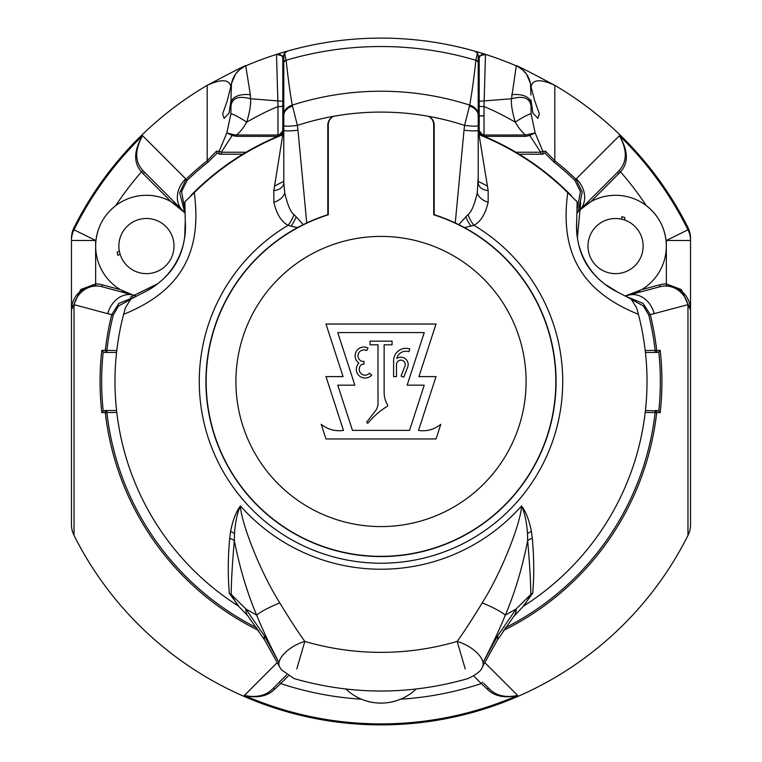 <?xml version="1.0" encoding="UTF-8"?>
<svg xmlns="http://www.w3.org/2000/svg" width="762" height="762" viewBox="0 0 762 762"><rect width="100%" height="100%" fill="white"/><g stroke="black" fill="none" stroke-linecap="round" stroke-linejoin="round"><path stroke-width="1.14" d="M274.491 186.166A222.485 222.485 0 0 1 283.788 181.375M478.212 181.375A222.485 222.485 0 0 1 487.509 186.166M121.92 290.541A50.787 50.787 0 0 0 135.522 295.666L101.908 286.712L133.293 295.123L120.386 289.665A50.787 50.787 0 0 1 115.681 205.664A50.787 50.787 0 0 1 171.164 201.711L184.69 212.665M120.386 289.665L102.403 284.845A26.118 26.118 0 0 0 95.641 283.95L95.641 240.487L71.466 240.487L71.466 238.43A24.184 24.184 0 0 1 74.028 227.59A343.395 343.395 0 0 1 207.188 85.344A343.395 343.395 0 0 0 74.028 227.59L74.028 229.8A342.405 342.405 0 0 1 142.608 135.703C134.655 150.038 134.769 161.687 142.961 170.631L182.347 210.16A50.787 50.787 0 0 1 184.699 212.674M645.204 350.539L660.197 350.368L658.787 352.015A279.349 279.349 0 0 1 658.787 410.975L645.424 410.508M657.254 410.508L655.139 410.508L656.701 412.623L645.204 412.452M658.787 410.975L660.197 412.623L656.701 412.623A277.444 277.444 0 0 1 503.253 630.555M484.737 662.549L517.646 695.449A342.405 342.405 0 0 1 244.354 695.449L277.263 662.549M116.796 412.452L101.803 412.623L103.213 410.975L106.861 410.508L104.746 410.508M103.213 410.975A279.349 279.349 0 0 1 103.213 352.015L101.803 350.368L105.299 350.368L106.861 352.473L116.576 352.473M134.798 296.866L118.891 303.409L111.719 314.658L107.794 313.706A24.184 19.822 -75 0 1 133.293 295.123M645.424 352.473L655.139 352.473A1.934 1.562 90 0 0 656.701 350.368A277.444 277.444 0 0 0 650.281 314.658L687.972 304.657L687.972 535.4A343.395 343.395 0 0 1 74.028 535.4L74.028 304.657A24.184 22.288 -75 0 1 101.908 286.712L102.403 284.845M631.746 299.637L643.471 305.981L648.757 315.03A275.882 275.882 0 0 1 655.139 350.539L655.139 352.473L658.787 352.015M655.139 352.473L657.254 352.473M578.072 211.817L584.502 205.311M641.614 289.665L659.597 284.845A26.118 26.118 0 0 1 666.359 283.95L681.304 289.541L690.534 310.067A24.184 24.184 0 0 0 660.092 286.712A24.184 24.184 0 0 1 666.359 285.883L666.34 246.069A50.787 50.787 0 0 1 641.614 289.665L625.354 295.904A50.787 50.787 0 0 0 636.394 292.379M640.099 290.532A50.787 50.787 0 0 1 638.375 291.446M301.828 47.349L303.628 46.93A343.395 343.395 0 0 0 276.511 54.388C280.807 54.34 282.912 55.874 282.816 58.988L282.816 64.237M283.788 59.75A1.934 0.876 180 0 1 282.816 58.988L282.816 134.264M282.816 114.624L282.816 100.975M282.816 115.919L282.816 118.729L283.788 118.729M282.816 62.56A1.934 0.476 180 0 0 283.788 62.979M280.883 135.436L282.816 130.626L280.054 134.226L277.978 135.007L236.344 135.007C239.782 132.483 243.249 128.187 246.745 122.13C249.841 111.5 251.098 103.708 250.498 98.755L277.844 100.908L276.511 54.388A4.839 4.839 -0 0 1 282.816 58.988A4.839 4.839 -0 0 0 276.511 54.388L283.788 56.255M478.212 56.255L485.489 54.388A343.395 343.395 0 0 0 468.811 49.52L465.115 48.558M467.03 49.054A343.395 343.395 0 0 0 465.02 48.539L458.372 46.93A343.395 343.395 0 0 0 303.647 46.93M463.544 48.168A343.395 343.395 0 0 0 458.41 46.939M666.359 285.883A24.184 24.184 0 0 0 660.092 286.712L628.707 295.123L660.092 286.712A24.184 22.288 -105 0 1 687.972 304.657A24.184 12.068 0 0 1 690.534 310.067L690.534 524.561A24.184 24.184 0 0 1 687.972 535.4A24.184 24.184 0 0 0 690.534 524.561L690.534 238.43A24.184 24.184 0 0 0 687.972 227.59A343.395 343.395 0 0 0 554.812 85.344C526.913 70.514 514.074 64.027 516.284 65.865A343.395 343.395 0 0 0 485.489 54.388C481.193 54.34 479.098 55.874 479.184 58.988A1.934 0.876 -0 0 1 478.212 59.75M231.067 95.26L231.496 83.572C233.277 75.343 238.02 69.447 245.716 65.865C247.936 64.027 235.087 70.514 207.188 85.344L207.188 160.792L216.465 151.19L219.151 151.286L226.838 132.94L230.876 114.033A14.068 1.562 31.9 0 1 246.745 122.13C258.785 115.233 269.196 110.052 277.978 106.575L277.978 136.246M282.816 101.279L277.844 100.908L277.978 106.575A4.839 0.562 180 0 0 282.816 106.023M280.054 134.226L280.673 135.131M232.791 134.512L236.344 135.007L236.344 136.369L232.248 135.455L226.838 132.94L232.791 134.512L221.304 152.238L219.151 151.286A1.934 1.676 -90 0 0 220.609 154.181L217.065 153.191L208.159 162.03L207.188 160.792A280.93 280.93 0 0 0 186.09 179.175L179.689 192.891L184.671 212.16M219.466 154.181L221.304 154.181L221.304 152.238L246.078 152.238M242.84 154.181L220.609 154.181M208.159 162.03A279.349 279.349 0 0 0 187.185 180.318L181.556 191.567L184.566 208.007M144.609 172.422L143.104 173.65L141.475 171.869C133.379 162.849 133.75 150.79 142.608 135.703L187.185 180.318M185.699 178.784A24.184 19.822 135 0 0 182.347 210.16A50.787 50.787 0 0 0 171.317 201.797M142.961 170.631L141.475 171.869A318.297 318.297 0 0 0 115.681 205.664C104.604 214.37 98.069 225.695 96.069 239.639A318.297 318.297 0 0 0 95.641 240.487L74.028 229.8A24.184 23.832 0 0 0 71.466 240.487L71.466 310.067L80.696 289.541L95.641 283.95L95.641 285.883A24.184 24.184 0 0 1 101.908 286.712A24.184 24.184 0 0 0 71.466 310.067A24.184 24.184 0 0 1 101.908 286.712M117.929 255.346A29.985 29.985 0 0 1 117.119 252.346L119.329 251.069A27.565 27.565 0 0 1 171.726 235.087A27.565 27.565 0 0 1 160.23 269.948A27.565 27.565 0 0 1 120.072 254.108L117.929 255.346M119.329 251.069L120.072 254.108M76.543 295.237L77.153 294.484M79.258 292.284L81.944 290.141M82.182 289.989L83.677 289.055M83.706 289.036L85.03 288.341M85.182 288.265L89.545 286.674M89.706 286.626L91.202 286.302M92.688 286.074L94.174 285.931M107.794 313.706L74.028 304.657A24.184 12.068 0 0 0 71.466 310.067L71.466 524.561A24.184 24.184 0 0 0 74.028 535.4M667.826 285.931L669.312 286.074M670.798 286.302L672.294 286.626M672.455 286.674L676.818 288.265M676.97 288.341L678.294 289.036M678.323 289.055L679.818 289.989M680.056 290.141L682.742 292.284M684.847 294.484L685.457 295.237M665.931 239.639A50.787 50.787 0 0 1 666.34 246.069L666.359 240.487A318.297 318.297 0 0 0 665.931 239.639C663.931 225.695 657.396 214.37 646.319 205.664A50.787 50.787 0 0 1 665.931 239.639M618.896 173.65L617.525 172.279L619.039 170.631L620.525 171.869A318.297 318.297 0 0 1 646.319 205.664A50.787 50.787 0 0 0 590.836 201.711L620.525 171.869C628.621 162.849 628.25 150.79 619.392 135.703A342.405 342.405 0 0 1 687.972 229.8L666.359 240.487L690.534 240.487A24.184 23.832 180 0 0 687.972 229.8L687.972 227.59A343.395 343.395 0 0 0 554.812 85.344C540.544 78.772 532.609 79.267 531.028 86.839L530.504 83.572C528.723 75.343 523.98 69.437 516.284 65.865L516.284 65.865A343.395 343.395 0 0 0 485.489 54.388L484.156 100.908L511.502 98.755L516.284 65.865C523.951 69.418 528.695 75.314 530.504 83.563L530.933 95.059M619.039 170.631C627.231 161.687 627.345 150.047 619.392 135.703L576.301 178.784A24.184 19.822 45 0 1 579.653 210.16L617.391 172.422M590.836 201.711L579.653 210.16M577.301 212.674A50.787 50.787 0 0 1 590.674 201.797M578.406 210.302L582.225 192.119L575.91 179.175L576.301 178.784M577.434 208.007L580.444 191.557L574.815 180.318L575.91 179.175A280.93 280.93 0 0 0 554.822 160.792L554.812 85.344M542.82 154.181L519.16 154.181L540.696 154.181L540.696 152.238L515.922 152.238M544.935 153.191L553.841 162.03L554.812 160.792L545.535 151.19L544.935 153.191L541.391 154.181A1.934 1.676 -90 0 0 542.849 151.286L540.696 152.238L529.752 135.455L535.153 132.931L531.124 114.033L530.933 100.222M478.212 62.979A1.934 0.476 0 0 0 479.184 62.56L479.184 62.198M479.184 61.141L479.184 60.217M481.327 135.131L481.946 134.226L479.184 130.626L479.184 134.264L479.184 58.988A4.839 4.839 0 0 1 485.489 54.388A4.839 4.839 0 0 0 479.184 58.988M479.184 118.701L479.184 115.919L479.184 118.701M479.184 114.624L479.184 100.975M285.131 52.435A4.839 4.839 0 0 1 287.303 51.13L284.607 53.083L283.788 55.788L283.788 130.235A14.097 1.61 -6.6 0 0 297.98 130.235L306.743 222.942A175.079 175.079 0 0 1 327.803 214.694L327.803 125.159A9.677 9.677 0 0 1 333.385 116.386A9.677 9.677 0 0 0 328.279 124.92L328.279 214.789A174.841 174.841 0 0 0 239.278 483.889A174.841 174.841 0 0 0 522.722 483.889A174.841 174.841 0 0 0 433.721 214.789L433.721 124.92A9.677 9.677 0 0 0 428.615 116.386A9.677 9.677 0 0 1 434.197 125.159L433.721 125.159M433.721 122.139L433.721 124.92A9.677 9.677 0 0 0 428.435 116.3L422.1 115.243A269.405 269.405 0 0 0 339.9 115.243L333.565 116.3A269.405 269.405 0 0 0 297.409 125.387L297.98 130.235M306.743 222.942L303.238 224.628A175.079 175.079 0 0 0 245.897 492.852A175.079 175.079 0 0 0 516.103 492.852A175.079 175.079 0 0 0 458.762 224.628L455.257 222.942A175.079 175.079 0 0 0 434.197 214.694L434.197 125.159M433.721 196.148A192.7 192.7 0 0 1 434.197 196.282M327.803 196.282A192.7 192.7 0 0 1 328.279 196.148M283.788 130.235L283.788 182.528L284.75 192.957C287.598 205.045 290.674 212.255 293.97 214.589A21.707 12.925 -60.7 0 1 288.084 225.314A181.727 181.727 0 0 0 242.297 498.91A181.727 181.727 0 0 0 519.703 498.91A181.727 181.727 0 0 0 473.916 225.314L464.515 227.609L458.762 224.628L468.03 214.589C471.326 212.255 474.402 205.045 477.25 192.957L478.212 177.127M303.238 224.628L297.485 227.609L291.055 226.133A22.45 11.516 -60.9 0 0 296.17 216.837L303.238 224.628M327.803 125.159L328.279 125.159M478.184 55.235A4.839 4.839 0 0 1 478.212 55.778L478.212 130.235A14.097 1.61 -173.4 0 1 464.02 130.235L455.257 222.942M526.094 381.495A145.094 145.094 0 0 0 381 236.401A145.094 145.094 0 0 0 235.906 381.495A145.094 145.094 0 0 0 381 526.59A145.094 145.094 0 0 0 526.094 381.495M478.212 82.353L478.212 55.778L477.393 53.083L475.859 60.427C473.907 78.372 471.868 93.269 469.725 105.118L464.591 125.387L464.02 130.235M283.826 55.197A4.839 4.839 0 0 1 284.588 53.121L286.141 60.427C288.093 78.372 290.132 93.269 292.275 105.118L297.409 125.387A13.497 1.829 -7.9 0 1 283.788 125.387M283.788 115.3A11.573 8.43 -12.3 0 1 292.541 106.137M283.788 119.596L283.788 162.039M283.788 176.879L283.788 182.528A14.24 9.582 13.4 0 1 273.844 190.567L273.825 202.244C276.606 214.055 281.359 221.752 288.084 225.314L291.055 226.133M283.788 133.883L283.788 133.521A1.419 1.21 13.7 0 1 282.797 134.626L273.844 190.567M283.816 55.235A4.839 4.839 0 0 0 283.788 55.788L283.788 82.353M469.192 49.616L474.697 51.13A4.839 4.839 0 0 1 477.393 53.083L474.697 51.13A343.395 343.395 0 0 0 287.303 51.13L289.36 50.549M290.274 50.302L292.846 49.606M293.246 49.501L299.818 47.835M299.876 47.816L301.609 47.406M606.009 285.112A72.552 72.552 0 0 0 617.763 292.17C589.007 277.187 575.329 253.508 576.739 221.113L577.139 201.797L576.177 200.749M576.739 221.113A72.552 72.552 0 0 0 577.396 237.944M577.958 241.106A72.552 72.552 0 0 0 578.577 243.878M579.32 246.697A72.552 72.552 0 0 0 581.082 252.041M581.092 252.079A72.552 72.552 0 0 0 581.949 254.27M582.082 254.594A72.552 72.552 0 0 0 583.168 257.07M583.34 257.423A72.552 72.552 0 0 0 584.244 259.309M584.34 259.49A72.552 72.552 0 0 0 586.892 264.109M586.911 264.147A72.552 72.552 0 0 0 588.331 266.405M588.474 266.624A72.552 72.552 0 0 0 589.636 268.338M589.836 268.615A72.552 72.552 0 0 0 591.445 270.796M591.512 270.891A72.552 72.552 0 0 0 593.15 272.948M593.388 273.234A72.552 72.552 0 0 0 593.96 273.91M595.036 275.139A72.552 72.552 0 0 0 596.903 277.139L595.151 275.263M598.961 279.197A72.552 72.552 0 0 0 601.056 281.111M638.004 312.868A266.005 266.005 0 0 0 636.556 307.658L631.107 299.085L617.763 292.17L604.199 283.74M184.604 237.944A72.552 72.552 0 0 0 185.261 221.113C186.671 253.508 172.993 277.187 144.237 292.17L130.893 299.085L125.444 307.658A266.005 266.005 0 0 0 123.996 312.868M144.237 292.17A72.552 72.552 0 0 0 155.991 285.112M160.944 281.111A72.552 72.552 0 0 0 163.039 279.197M165.097 277.139A72.552 72.552 0 0 0 166.964 275.139L165.278 276.958M168.04 273.91A72.552 72.552 0 0 0 168.612 273.234M168.85 272.948A72.552 72.552 0 0 0 170.488 270.891M170.555 270.796A72.552 72.552 0 0 0 172.164 268.615M172.364 268.338A72.552 72.552 0 0 0 173.526 266.624M173.669 266.405A72.552 72.552 0 0 0 175.089 264.147M175.108 264.109A72.552 72.552 0 0 0 177.66 259.49M177.756 259.309A72.552 72.552 0 0 0 178.66 257.423M178.832 257.07A72.552 72.552 0 0 0 179.918 254.594M180.051 254.27A72.552 72.552 0 0 0 180.908 252.079M180.918 252.041A72.552 72.552 0 0 0 182.68 246.697M183.423 243.878A72.552 72.552 0 0 0 184.042 241.106M185.823 200.749L184.861 201.797L185.261 221.113L184.68 237.449M184.861 201.797L194.262 192.672C202.387 252.994 180.251 291.408 123.606 314.335L125.444 307.658M283.035 134.179A266.005 266.005 0 0 0 190.69 195.634A266.005 266.005 0 0 1 283.035 134.179L283.788 133.074A1.172 1.162 124.2 0 1 283.035 134.179L282.797 134.626M283.788 133.712A1.467 1.172 12.2 0 1 282.731 134.769A265.567 265.567 0 0 0 194.262 192.672M293.97 214.589L296.17 216.837M470.945 226.133A22.45 11.525 60.9 0 1 465.83 216.837M478.212 130.235L478.212 182.528A14.24 9.582 -13.4 0 0 488.156 190.567L478.965 134.179A1.172 1.162 -124.2 0 1 478.212 133.074L478.212 133.521A1.419 1.21 -13.7 0 0 479.203 134.626M468.03 214.589A21.707 12.925 60.7 0 0 473.916 225.314C480.641 221.752 485.394 214.055 488.175 202.244L488.156 190.567M523.208 606.266L532.676 593.312C534.21 576.253 534.086 557.917 532.295 538.286L531.428 531.447C529.161 520.055 525.866 511.559 521.551 505.958A187.728 187.728 0 0 1 240.459 505.949C236.134 511.569 232.839 520.065 230.572 531.447L229.705 538.286C227.943 557.403 227.809 575.748 229.324 593.312L238.801 606.266M636.556 307.658L638.394 314.335A266.005 266.005 0 0 1 523.075 606.39M638.394 314.335C581.73 291.389 559.613 253.013 567.738 192.672L577.139 201.797M238.925 606.39A266.005 266.005 0 0 1 123.606 314.335M240.449 505.958C237.344 512.636 235.353 521.846 234.505 533.61L234.334 540.696C232.391 562.747 231.334 580.654 231.162 594.417L245.869 608.99L264.443 636.003L278.978 662.569C269.748 644.881 262.318 629.069 256.699 615.134C247.288 593.179 239.83 568.366 234.334 540.696A12.487 6.896 4.1 0 0 229.705 538.286M296.78 668.96L304.829 641.423C297.885 631.774 289.541 618.944 279.797 602.913C259.109 570.043 240.83 521.179 240.449 505.939M521.551 505.939C521.17 521.17 502.882 570.052 482.203 602.913C472.459 618.934 464.115 631.774 457.171 641.423L465.23 668.979M483.022 662.569L497.557 636.003L516.131 608.99L530.838 594.417C530.676 581.063 529.619 563.156 527.666 540.696C522.17 568.366 514.712 593.179 505.301 615.134C499.643 629.136 492.223 644.947 483.022 662.569A24.089 11.344 -151.8 0 0 457.171 641.423A270.862 270.862 0 0 1 304.829 641.423A24.089 11.344 -28.2 0 0 278.978 662.569M532.295 538.286A12.478 6.896 175.9 0 0 527.666 540.696L527.495 533.6C526.647 521.846 524.656 512.636 521.551 505.958M482.203 602.913A24.089 3.639 -156.8 0 1 505.301 615.134L516.131 608.99A24.089 14.602 39.8 0 1 513.902 616.182L524.685 604.942L530.838 594.417A4.42 3.439 -165.4 0 1 532.676 593.312M229.324 593.312L231.162 594.417L237.315 604.942L248.098 616.182L264.757 640.271L279.473 666.683M231.153 594.617A4.362 3.343 -15.1 0 0 229.352 593.56M264.443 636.003A24.089 10.001 150 0 0 264.757 640.271M278.968 662.702A24.089 11.116 152.1 0 0 279.473 666.674L281.426 669.769L294.037 678.561C352.015 695.173 409.985 695.173 467.963 678.561C476.65 674.57 481.498 670.608 482.527 666.674A24.089 11.116 27.9 0 1 482.527 666.683L497.243 640.271L513.902 616.182M483.032 662.702A24.089 11.116 27.9 0 1 482.527 666.674M497.557 636.003A24.089 10.001 30 0 1 497.243 640.271M571.309 195.634A266.005 266.005 0 0 0 478.965 134.179L478.212 133.083M567.738 192.672A265.567 265.567 0 0 0 479.269 134.769A1.467 1.172 -12.2 0 1 478.212 133.712L478.212 162.039M478.212 119.596L478.212 133.712M478.212 164.621L478.212 144.504M477.412 53.121A4.839 4.839 0 0 1 478.174 55.197M478.212 114.643A11.43 8.963 -166.6 0 0 469.725 105.118A290.265 290.265 0 0 0 292.275 105.118A11.43 8.963 -13.4 0 0 283.788 114.643M478.212 115.3A11.573 8.43 -167.7 0 0 469.459 106.137M478.212 125.387A13.497 1.829 -172.1 0 1 464.591 125.387A269.405 269.405 0 0 0 428.435 116.3M333.385 116.386A9.677 9.677 0 0 0 328.279 124.92L328.279 122.139M325.984 438.96L436.016 438.96L440.788 424.291A27.67 27.67 0 0 1 418.538 430.397L436.016 376.599L418.938 376.599L436.016 324.031L325.984 324.031L343.062 376.599L325.984 376.599L343.462 430.397A28.289 28.289 0 0 1 321.212 424.291L325.984 438.96M352.463 430.397L337.757 385.162L354.844 385.162L337.757 332.584L424.243 332.584L407.156 385.162L424.243 385.162L409.537 430.397L352.463 430.397M375.247 411.099L366.932 421.815A0.819 0.819 0 0 0 367.065 422.958A0.819 0.819 0 0 0 368.208 422.843A77.191 77.191 0 0 1 387.182 406.365A1.095 1.095 0 0 0 387.544 404.87A24.432 24.432 0 0 1 384.134 392.411L384.134 344.815L392.068 344.815L392.068 341.147L370.065 341.147L370.065 344.815L378.009 344.815L378.009 403.336A12.306 12.306 0 0 1 375.247 411.099M404.955 366.112L401.06 376.085L403.784 377.152L407.68 367.179A7.306 7.306 0 0 0 396.773 358.473A9.477 9.477 0 0 1 408.918 351.682L409.813 348.929A12.373 12.373 0 0 0 393.611 360.693L393.611 376.599L396.488 376.599L396.488 364.522A4.381 4.381 0 0 1 401.679 360.216A4.381 4.381 0 0 1 404.955 366.112M362.017 364.255L363.95 364.265L363.969 361.369L361.883 361.35A5.886 5.886 0 0 1 358.502 353.435A5.886 5.886 0 0 1 366.646 350.615L367.998 348.053A8.792 8.792 0 0 0 356.368 351.253A8.792 8.792 0 0 0 358.892 363.055A8.792 8.792 0 0 0 359.083 375.666A8.792 8.792 0 0 0 371.685 375.095L369.513 373.17A5.886 5.886 0 0 1 360.597 373.056A5.886 5.886 0 0 1 362.017 364.255M511.645 94.726A22.746 12.202 -14.9 0 1 530.933 103.537M531.028 86.839L534.772 100.975L539.344 113.729L537.896 118.386L532.924 113.128L530.933 99.87M479.184 86.03L478.212 86.03M283.788 86.03L282.816 86.03M282.816 83.229L283.788 83.229M478.212 83.229L479.184 83.229M545.535 151.19L542.849 151.286L535.153 132.931L525.656 135.007C522.227 132.493 518.76 128.197 515.255 122.13A14.068 1.562 -31.9 0 1 531.124 114.033M484.327 136.369L525.656 136.369L529.752 135.455L529.209 134.512M541.391 154.181L542.935 154.181M525.656 136.369L525.656 135.007L484.022 135.007L484.022 106.575C492.776 110.033 503.187 115.224 515.255 122.13C512.15 111.5 510.902 103.708 511.502 98.755C523.161 95.641 529.638 97.879 530.933 105.461M481.946 134.226L484.022 135.007L484.022 136.246M479.184 101.279L484.156 100.908L484.022 106.575A4.839 0.562 0 0 1 479.184 106.023L479.184 130.626L481.117 135.436M282.816 86.125L283.788 86.125M478.212 86.125L479.184 86.125M478.212 118.729L479.184 118.729M230.876 114.033L231.067 103.537A22.746 12.202 14.9 0 1 250.355 94.726L245.716 65.865C238.049 69.418 233.305 75.314 231.496 83.563L227.228 100.975L222.656 113.729L224.104 118.386L229.076 113.128L231.067 100.041M230.972 86.839C229.391 79.267 221.456 78.772 207.188 85.344M217.065 153.191L216.465 151.19M231.067 103.537L231.067 95.059M276.511 54.388A343.395 343.395 0 0 0 245.716 65.865L245.697 65.875A343.395 343.395 0 0 1 276.511 54.388M231.067 105.461C232.362 97.879 238.839 95.641 250.498 98.755L250.355 94.726M484.022 115.919L479.184 115.919M479.184 115.824L484.022 115.824M621.782 216.741A29.985 29.985 0 0 1 624.783 217.541L624.783 220.094A27.565 27.565 0 0 1 612.429 273.463A27.565 27.565 0 0 1 587.988 246.069A27.565 27.565 0 0 1 621.782 219.218L621.782 216.741M624.783 220.094L621.782 219.208M654.206 313.706A24.184 19.822 -105 0 0 628.707 295.123M648.757 315.03L650.281 314.658L643.109 303.409L627.202 296.866M130.254 299.637L118.529 305.981L113.243 315.03L111.719 314.658A277.444 277.444 0 0 0 105.299 350.368L116.796 350.539M103.213 352.015L106.861 352.473L104.746 352.473L106.861 352.473L106.861 350.539A275.882 275.882 0 0 1 113.243 315.03M116.576 410.508L106.861 410.508L106.861 412.452A275.882 275.882 0 0 0 256.975 627.926M274.825 689.077A1.934 0.514 45 0 0 273.272 688.248C266.357 695.601 256.718 698.002 244.354 695.449C257.499 698.411 267.653 696.287 274.825 689.077L280.692 683.571L279.321 682.2L286.607 674.913L273.415 688.105M364.503 700.364A50.787 50.787 0 0 1 345.891 689.038M288.246 676.008L280.692 683.571A318.297 318.297 0 0 0 361.388 699.183C374.466 704.421 387.534 704.421 400.612 699.183A50.787 50.787 0 0 1 397.497 700.364M394.297 701.354A50.787 50.787 0 0 1 387.725 702.678M384.372 703.012A50.787 50.787 0 0 1 377.628 703.012M374.275 702.678A50.787 50.787 0 0 1 367.703 701.354M416.109 689.038A50.787 50.787 0 0 1 400.612 699.183A318.297 318.297 0 0 0 481.308 683.571L487.175 689.077C494.338 696.287 504.501 698.411 517.646 695.449C505.273 698.002 495.633 695.601 488.728 688.248L483.765 683.285M473.754 676.008L481.308 683.571L482.679 682.2M488.585 688.105L488.728 688.248A1.934 0.514 135 0 0 487.175 689.077M505.025 627.926A275.882 275.882 0 0 0 655.139 412.452L655.139 410.508M106.861 410.508A1.934 1.562 -90 0 0 105.299 412.623A277.444 277.444 0 0 0 258.747 630.555M101.803 350.368A280.93 280.93 0 0 0 101.803 412.623M660.197 412.623A280.93 280.93 0 0 0 660.197 350.368M277.673 136.369L236.344 136.369M143.104 173.65L171.164 201.711M660.092 286.712L659.597 284.845M574.815 180.318A279.349 279.349 0 0 0 553.841 162.03M284.75 192.957A16.84 11.735 -5.8 0 1 273.825 202.244M488.175 202.244A16.84 11.735 5.8 0 1 477.25 192.957M234.505 533.61A12.573 6.791 9.7 0 0 230.572 531.447M248.098 616.182A24.089 14.602 140.2 0 1 245.869 608.99L256.699 615.134A24.089 3.639 -23.2 0 1 279.797 602.913M527.495 533.6A12.573 6.791 170.3 0 1 531.428 531.447M530.847 594.608A4.353 3.362 -163.9 0 1 532.648 593.56M474.697 51.13A343.395 343.395 0 0 0 458.372 46.93M478.212 62.808A3.077 2.505 -170.8 0 0 475.879 60.246A334.966 334.966 0 0 0 286.121 60.246A3.077 2.505 -9.2 0 0 283.788 62.808M478.212 63.017A3.115 2.534 -170.8 0 0 475.859 60.427M283.788 63.017A3.115 2.534 -9.2 0 1 286.141 60.427M600.98 281.045L598.999 279.225M592.807 272.529L591.722 271.167M591.141 270.405L590.102 268.986M588.15 266.119L587.264 264.709M586.702 263.785L585.835 262.29M585.397 261.499L584.416 259.651M583.092 256.899L582.13 254.698M581.787 253.851L581.396 252.879M580.806 251.298L579.387 246.917M578.568 243.84L577.996 241.306M577.367 237.811L580.73 202.378M184.023 241.211L183.461 243.716M182.642 246.821L181.899 249.241M180.604 252.879L180.318 253.603M179.756 254.965L178.994 256.718M177.413 259.975L176.641 261.423M176.108 262.395L175.403 263.604M174.955 264.366L173.927 266.005M171.907 268.976L170.85 270.415M170.136 271.348L169.145 272.586M162.792 279.425L160.972 281.083M158.001 283.578L130.407 297.132M283.788 182.528L283.788 173.384M283.788 164.935L283.788 133.788M478.212 173.355L478.212 182.528M516.274 65.865L517.417 66.389M517.665 66.523L522.513 69.752L526.552 74.219L530.504 83.563M231.496 83.563L235.458 74.209L239.497 69.742L244.326 66.523M244.602 66.38L245.097 66.142M273.272 688.248L274.711 686.81M278.235 683.285L279.321 682.2M487.728 687.248L488.728 688.248"/></g></svg>

